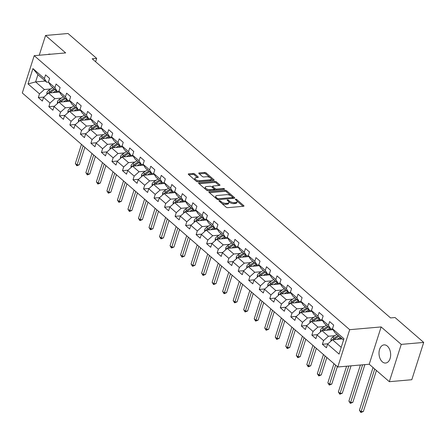 <?xml version="1.0" encoding="UTF-8"?>
<svg xmlns="http://www.w3.org/2000/svg" width="446" height="446" viewBox="0 0 446 446"><rect width="100%" height="100%" fill="white"/><g stroke="black" fill="none" stroke-linecap="round" stroke-linejoin="round"><path stroke-width="0.67" d="M219.242 200.605A0.803 0.34 17.7 0 0 218.941 200.761A0.803 0.34 17.7 0 0 219.092 201.062L226.122 207.173A1.148 0.485 17.7 0 0 227.666 207.669L243.544 206.281A1.148 0.485 17.7 0 0 243.973 206.052A1.148 0.485 17.7 0 0 243.767 205.628L236.731 199.518A0.803 0.34 17.7 0 0 235.65 199.172A0.803 0.34 17.7 0 0 235.349 199.329A0.803 0.34 17.7 0 0 235.494 199.624L236.408 200.416A3.668 1.555 17.7 0 1 237.082 201.782A3.668 1.555 17.7 0 1 235.7 202.506L234.379 202.618A3.668 1.555 17.7 0 1 229.439 201.029L228.53 200.237A0.803 0.34 17.7 0 0 227.449 199.886A0.803 0.34 17.7 0 0 227.148 200.048A0.803 0.34 17.7 0 0 227.293 200.343L228.201 201.135A3.668 1.555 17.7 0 1 228.876 202.495A3.668 1.555 17.7 0 1 227.499 203.22L226.178 203.337A3.668 1.555 17.7 0 1 221.238 201.743L220.324 200.956A0.803 0.34 17.7 0 0 219.242 200.605M382.322 361.823A9.115 5.798 -95 0 0 385.623 363.038A9.115 5.798 -95 0 0 390.59 356.081A9.115 5.798 -95 0 0 387.34 346.096A9.115 5.798 -95 0 0 384.034 344.881A9.115 5.798 -95 0 0 379.072 351.838A9.115 5.798 -95 0 0 382.322 361.823M194.707 173.94A1.148 0.485 17.7 0 0 193.168 173.444L188.714 173.834A1.148 0.485 17.7 0 0 188.279 174.057A1.148 0.485 17.7 0 0 188.491 174.486L196.301 181.271A1.148 0.485 17.7 0 0 197.846 181.767L213.723 180.379A1.148 0.485 17.7 0 0 214.152 180.151A1.148 0.485 17.7 0 0 213.941 179.727L206.13 172.942A1.148 0.485 17.7 0 0 204.586 172.446L199.206 172.914A1.148 0.485 17.7 0 0 198.777 173.143A1.148 0.485 17.7 0 0 198.988 173.566L202.328 176.471A1.148 0.485 17.7 0 0 203.872 176.967L206.543 176.733A3.066 1.299 17.7 0 1 209.804 177.486A3.066 1.299 17.7 0 1 211.237 179.203A3.066 1.299 17.7 0 1 210.083 179.81L199.63 180.725A3.066 1.299 17.7 0 1 196.368 179.972A3.066 1.299 17.7 0 1 194.935 178.255A3.066 1.299 17.7 0 1 196.089 177.647L197.834 177.497A1.148 0.485 17.7 0 0 198.264 177.268A1.148 0.485 17.7 0 0 198.052 176.845L194.707 173.94L194.389 174.949A1.148 0.485 17.7 0 0 192.845 174.453L188.853 174.799M65.651 52.918L45.559 35.463L68.021 33.5L96.682 58.393L92.188 58.788L390.545 317.92L395.039 317.53L423.7 342.422L401.238 344.39L381.14 326.935L349.692 329.683L34.203 55.672L65.651 52.918M209.297 191.713A1.148 0.485 17.7 0 0 208.867 191.942A1.148 0.485 17.7 0 0 209.079 192.365L216.89 199.15A1.148 0.485 17.7 0 0 218.434 199.646L234.312 198.258A1.148 0.485 17.7 0 0 234.741 198.035A1.148 0.485 17.7 0 0 234.529 197.606L226.719 190.821A1.148 0.485 17.7 0 0 225.174 190.325L209.297 191.713L209.09 192.371M206.598 190.208L198.788 183.423A1.148 0.485 17.7 0 1 198.576 182.999A1.148 0.485 17.7 0 1 199.005 182.771L214.883 181.383A1.148 0.485 17.7 0 1 216.427 181.884L219.766 184.783A1.148 0.485 17.7 0 1 219.978 185.213A1.148 0.485 17.7 0 1 219.549 185.436L213.11 185.999A1.148 0.485 17.7 0 0 212.681 186.227A1.148 0.485 17.7 0 0 212.887 186.651L215.106 188.58A1.148 0.485 17.7 0 0 216.65 189.076L223.351 188.491A0.803 0.34 17.7 0 1 224.21 188.686A0.803 0.34 17.7 0 1 224.583 189.137A0.803 0.34 17.7 0 1 224.282 189.294L208.143 190.71A1.148 0.485 17.7 0 1 206.598 190.208M349.692 329.683L337.784 366.986L22.3 92.974L34.203 55.672M43.909 97.066L38.323 97.557L42.37 101.069L43.546 97.39L50.019 103.015L48.843 106.694L52.89 110.207L54.066 106.527L60.539 112.152L59.363 115.832L63.41 119.344L64.586 115.665L71.059 121.29L69.883 124.969L73.93 128.481L75.106 124.802L81.579 130.427L80.408 134.107L84.45 137.619L85.626 133.939L92.099 139.565L90.928 143.244L94.97 146.756L96.146 143.077L102.619 148.702L101.448 152.381L105.496 155.894L106.666 152.214L113.145 157.839L111.968 161.519L116.016 165.037L117.186 161.352L123.665 166.977L122.488 170.656L126.536 174.174L127.712 170.489L134.185 176.114L133.008 179.794L137.056 183.312L138.232 179.632L144.705 185.252L143.528 188.931L147.576 192.449L148.752 188.77L155.225 194.389L154.048 198.069L158.096 201.586L159.272 197.907L165.745 203.527L164.574 207.206L168.616 210.724L169.792 207.044L176.265 212.664L175.094 216.343L179.136 219.861L180.312 216.182L186.785 221.801L185.614 225.481L189.661 228.999L190.832 225.319L197.31 230.939L196.134 234.618L200.182 238.136L201.352 234.457L207.83 240.076L206.654 243.756L210.702 247.274L211.872 243.594L218.35 249.214L217.174 252.893L221.222 256.411L222.398 252.731L228.87 258.351L227.694 262.036L231.742 265.548L232.918 261.869L239.39 267.494L238.214 271.174L242.262 274.686L243.438 271.006L249.911 276.632L248.734 280.311L252.782 283.823L253.958 280.144L260.431 285.769L259.26 289.448L263.302 292.961L264.478 289.281L270.951 294.906L269.78 298.586L273.822 302.098L274.998 298.419L281.471 304.044L280.3 307.723L284.347 311.236L285.518 307.556L291.996 313.181L290.82 316.861L294.867 320.373L296.038 316.693L302.516 322.319L301.34 325.998L305.387 329.51L306.564 325.831L313.036 331.456L311.86 335.136L315.907 338.648L317.084 334.968L323.556 340.593L322.38 344.273L326.427 347.785L327.604 344.106L339.066 354.063L343.955 338.743L332.493 328.78L333.669 325.101L329.622 321.588L328.446 325.268L330.754 328.986L324.281 323.361L321.973 319.643L323.149 315.963L319.102 312.451L317.926 316.13L320.234 319.849L313.761 314.224L311.453 310.505L312.624 306.826L308.582 303.313L307.405 306.993L309.714 310.711L303.235 305.086L300.933 301.368L302.104 297.688L298.056 294.176L296.885 297.856L299.194 301.574L292.715 295.949L290.413 292.23L291.584 288.551L287.536 285.039L286.365 288.718L288.673 292.437L282.195 286.811L279.887 283.093L281.064 279.413L277.016 275.901L275.845 279.581L278.148 283.299L271.675 277.674L269.367 273.955L270.544 270.276L266.496 266.764L265.32 270.443L267.628 274.162L261.155 268.537L258.847 264.818L260.024 261.139L255.976 257.626L254.8 261.306L257.108 265.024L250.635 259.399L248.327 255.681L249.504 252.001L245.456 248.489L244.28 252.168L246.588 255.887L240.115 250.262L237.807 246.543L238.984 242.864L234.936 239.351L233.76 243.031L236.068 246.75L229.595 241.124L227.287 237.406L228.458 233.726L224.416 230.214L223.24 233.894L225.548 237.612L219.075 231.987L216.767 228.268L217.938 224.589L213.896 221.077L212.72 224.756L215.028 228.475L208.55 222.849L206.247 219.131L207.418 215.451L203.37 211.939L202.2 215.619L204.508 219.337L198.03 213.712L195.722 209.994L196.898 206.314L192.85 202.796L191.68 206.481L193.982 210.194L187.51 204.575L185.201 200.856L186.378 197.177L182.33 193.659L181.16 197.338L183.462 201.057L176.99 195.437L174.681 191.719L175.858 188.039L171.81 184.521L170.634 188.201L172.942 191.919L166.47 186.3L164.161 182.581L165.338 178.902L161.29 175.384L160.114 179.063L162.422 182.782L155.949 177.162L153.641 173.444L154.818 169.764L150.77 166.246L149.594 169.926L151.902 173.645L145.429 168.025L143.121 164.306L144.298 160.627L140.25 157.109L139.074 160.789L141.382 164.507L134.909 158.887L132.601 155.169L133.772 151.489L129.73 147.972L128.554 151.651L130.862 155.37L124.384 149.75L122.081 146.032L123.252 142.352L119.205 138.834L118.034 142.514L120.342 146.232L113.864 140.613L111.561 136.894L112.732 133.215L108.685 129.697L107.514 133.376L109.822 137.095L103.344 131.475L101.036 127.757L102.212 124.077L98.165 120.559L96.994 124.239L99.296 127.957L92.824 122.338L90.516 118.619L91.692 114.934L87.645 111.422L86.468 115.101L88.776 118.82L82.304 113.195L79.996 109.482L81.172 105.797L77.125 102.285L75.948 105.964L78.256 109.683L71.784 104.057L69.476 100.339L70.652 96.659L66.605 93.147L65.428 96.827L67.736 100.545L61.264 94.92L58.956 91.201L60.132 87.522L56.084 84.01L54.908 87.689L57.216 91.408L50.744 85.783L48.436 82.064L49.606 78.385L45.564 74.872L44.388 78.552L46.696 82.27L37.927 74.655L35.613 81.913L44.377 89.529L50.788 88.966M38.323 97.557L39.499 93.877L28.031 83.92L32.926 68.595L44.388 78.552M48.436 82.064L54.908 87.689M58.956 91.201L65.428 96.827M69.476 100.339L75.948 105.964M79.996 109.482L86.468 115.101M90.516 118.619L96.994 124.239M101.036 127.757L107.514 133.376M111.561 136.894L118.034 142.514M122.081 146.032L128.554 151.651M132.601 155.169L139.074 160.789M143.121 164.306L149.594 169.926M153.641 173.444L160.114 179.063M164.161 182.581L170.634 188.201M174.681 191.719L181.16 197.338M185.201 200.856L191.68 206.481M195.722 209.994L202.2 215.619M206.247 219.131L212.72 224.756M216.767 228.268L223.24 233.894M227.287 237.406L233.76 243.031M237.807 246.543L244.28 252.168M248.327 255.681L254.8 261.306M258.847 264.818L265.32 270.443M269.367 273.955L275.845 279.581M279.887 283.093L286.365 288.718M290.413 292.23L296.885 297.856M300.933 301.368L307.405 306.993M311.453 310.505L317.926 316.13M321.973 319.643L328.446 325.268M61.308 98.103L54.897 98.666L48.424 93.041L59.496 92.077M58.983 91.252L57.216 91.408M48.424 93.041L43.546 97.39M54.897 98.666L50.019 103.015M71.828 107.241L65.423 107.804L58.944 102.179L70.016 101.214M69.504 100.389L67.736 100.545M58.944 102.179L54.066 106.527M65.423 107.804L60.539 112.152M82.354 116.384L75.943 116.941L69.465 111.316L80.536 110.352M80.029 109.526L78.256 109.683M69.465 111.316L64.586 115.665M75.943 116.941L71.059 121.29M92.874 125.521L86.463 126.079L79.985 120.459L91.056 119.489M90.549 118.664L88.776 118.82M79.985 120.459L75.106 124.802M86.463 126.079L81.579 130.427M103.394 134.659L96.983 135.216L90.51 129.596L101.576 128.626M101.069 127.801L99.296 127.957M90.51 129.596L85.626 133.939M96.983 135.216L92.099 139.565M113.914 143.796L107.503 144.353L101.03 138.734L112.097 137.764M111.589 136.939L109.822 137.095M101.03 138.734L96.146 143.077M107.503 144.353L102.619 148.702M124.434 152.933L118.023 153.491L111.55 147.871L122.622 146.901M122.109 146.076L120.342 146.232M111.55 147.871L106.666 152.214M118.023 153.491L113.145 157.839M134.954 162.071L128.543 162.628L122.07 157.009L133.142 156.039M132.629 155.214L130.862 155.37M122.07 157.009L117.186 161.352M128.543 162.628L123.665 166.977M145.474 171.208L139.063 171.766L132.59 166.146L143.662 165.176M143.149 164.357L141.382 164.507M132.59 166.146L127.712 170.489M139.063 171.766L134.185 176.114M155.994 180.346L149.583 180.903L143.11 175.284L154.182 174.314M153.669 173.494L151.902 173.645M143.11 175.284L138.232 179.632M149.583 180.903L144.705 185.252M166.52 189.483L160.108 190.041L153.63 184.421L164.702 183.451M164.195 182.631L162.422 182.782M153.63 184.421L148.752 188.77M160.108 190.041L155.225 194.389M177.04 198.621L170.628 199.178L164.15 193.558L175.222 192.588M174.715 191.769L172.942 191.919M164.15 193.558L159.272 197.907M170.628 199.178L165.745 203.527M187.56 207.758L181.148 208.321L174.676 202.696L185.742 201.726M185.235 200.906L183.462 201.057M174.676 202.696L169.792 207.044M181.148 208.321L176.265 212.664M198.08 216.895L191.668 217.458L185.196 211.833L196.262 210.863M195.755 210.044L193.982 210.194M185.196 211.833L180.312 216.182M191.668 217.458L186.785 221.801M208.6 226.033L202.189 226.596L195.716 220.971L206.788 220.001M206.275 219.181L204.508 219.337M195.716 220.971L190.832 225.319M202.189 226.596L197.31 230.939M219.12 235.17L212.709 235.733L206.236 230.108L217.308 229.138M216.795 228.319L215.028 228.475M206.236 230.108L201.352 234.457M212.709 235.733L207.83 240.076M229.64 244.308L223.229 244.871L216.756 239.246L227.828 238.275M227.315 237.456L225.548 237.612M216.756 239.246L211.872 243.594M223.229 244.871L218.35 249.214M240.16 253.445L233.749 254.008L227.276 248.383L238.348 247.413M237.835 246.593L236.068 246.75M227.276 248.383L222.398 252.731M233.749 254.008L228.87 258.351M250.68 262.582L244.274 263.146L237.796 257.52L248.868 256.55M248.355 255.731L246.588 255.887M237.796 257.52L232.918 261.869M244.274 263.146L239.39 267.494M261.205 271.72L254.794 272.283L248.316 266.658L259.388 265.688M258.881 264.868L257.108 265.024M248.316 266.658L243.438 271.006M254.794 272.283L249.911 276.632M271.726 280.857L265.314 281.42L258.836 275.795L269.908 274.825M269.401 274.006L267.628 274.162M258.836 275.795L253.958 280.144M265.314 281.42L260.431 285.769M282.246 289.995L275.834 290.558L269.362 284.933L280.428 283.963M279.921 283.143L278.148 283.299M269.362 284.933L264.478 289.281M275.834 290.558L270.951 294.906M292.766 299.132L286.354 299.695L279.882 294.07L290.948 293.106M290.441 292.281L288.673 292.437M279.882 294.07L274.998 298.419M286.354 299.695L281.471 304.044M303.286 308.27L296.874 308.833L290.402 303.208L301.474 302.243M300.961 301.418L299.194 301.574M290.402 303.208L285.518 307.556M296.874 308.833L291.996 313.181M313.806 317.407L307.394 317.97L300.922 312.345L311.994 311.38M311.481 310.555L309.714 310.711M300.922 312.345L296.038 316.693M307.394 317.97L302.516 322.319M324.326 326.544L317.914 327.108L311.442 321.482L322.514 320.518M322.001 319.693L320.234 319.849M311.442 321.482L306.564 325.831M317.914 327.108L313.036 331.456M334.846 335.682L328.434 336.245L321.962 330.62L333.034 329.655M332.521 328.83L330.754 328.986M321.962 330.62L317.084 334.968M328.434 336.245L323.556 340.593M341.212 347.339L332.482 339.757L342.182 338.91M343.532 340.081L334.801 332.499L332.493 328.78M332.482 339.757L327.604 344.106M381.14 326.935L369.232 364.237L389.33 381.692L401.238 344.39M389.33 381.692L411.797 379.724L423.7 342.422M45.559 35.463L39.248 55.232M369.232 364.237L337.784 366.986M95.611 61.754L96.682 58.393M45.308 81.066L35.613 81.913L28.031 83.92M48.463 82.114L46.696 82.27M32.926 68.595L37.927 74.655M44.377 89.529L39.499 93.877M327.966 343.782L322.38 344.273M317.446 334.645L311.86 335.136M306.926 325.508L301.34 325.998M296.4 316.37L290.82 316.861M285.88 307.233L280.3 307.723M275.36 298.095L269.78 298.586M264.84 288.958L259.26 289.448M254.32 279.82L248.734 280.311M243.8 270.683L238.214 271.174M233.28 261.546L227.694 262.036M222.76 252.408L217.174 252.893M212.24 243.271L206.654 243.756M201.715 234.133L196.134 234.618M191.195 224.996L185.614 225.481M180.675 215.858L175.094 216.343M170.155 206.721L164.574 207.206M159.635 197.584L154.048 198.069M149.115 188.446L143.528 188.931M138.594 179.309L133.008 179.794M128.074 170.171L122.488 170.656M117.549 161.028L111.968 161.519M107.029 151.891L101.448 152.381M96.509 142.753L90.928 143.244M85.989 133.616L80.408 134.107M75.469 124.479L69.883 124.969M64.949 115.341L59.363 115.832M54.429 106.204L48.843 106.694M50.599 54.239A9.115 5.798 -95 0 0 49.261 54.117A9.115 5.798 -95 0 0 47.973 54.468M221.617 203.253A3.668 1.555 17.7 0 0 225.854 204.346L226.178 203.337M228.876 202.495L228.558 203.504A3.668 1.555 17.7 0 1 227.176 204.229L225.854 204.346M237.082 201.782L236.759 202.791A3.668 1.555 17.7 0 1 235.382 203.51L234.055 203.627A3.668 1.555 17.7 0 1 229.116 202.032L228.681 201.659M243.081 206.32L236.887 200.94M230.905 195.744L226.395 191.83A1.148 0.485 17.7 0 0 224.851 191.334L209.442 192.683M233.843 198.297L232.723 197.322M217.397 198.409A0.803 0.34 17.7 0 0 218.479 198.76L232.411 197.539A0.803 0.34 17.7 0 0 232.712 197.383A0.803 0.34 17.7 0 0 232.567 197.082L231.608 196.251A3.668 1.555 17.7 0 0 226.668 194.657L217.141 195.487A3.668 1.555 17.7 0 0 215.764 196.212A3.668 1.555 17.7 0 0 216.438 197.578L217.397 198.409L217.113 199.306M232.372 198.431A0.803 0.34 17.7 0 0 232.394 198.386L232.712 197.383M215.764 196.212L215.44 197.221A3.668 1.555 17.7 0 0 215.635 198.063M199.15 183.741L214.559 182.392L214.883 181.383M219.081 185.48L216.104 182.888A1.148 0.485 17.7 0 0 214.559 182.392M212.681 186.227L212.357 187.236A1.148 0.485 17.7 0 0 212.357 187.37M214.086 188.976L214.782 189.589A1.148 0.485 17.7 0 0 215.769 190.041M206.431 186.584A3.066 1.299 17.7 0 0 205.277 187.192A3.066 1.299 17.7 0 0 206.704 188.909A3.066 1.299 17.7 0 0 209.971 189.661L213.651 189.338A1.148 0.485 17.7 0 0 214.086 189.115A1.148 0.485 17.7 0 0 213.874 188.686L211.655 186.762A1.148 0.485 17.7 0 0 210.111 186.261L206.431 186.584M205.277 187.192L204.954 188.201A3.066 1.299 17.7 0 0 205.166 188.965M206.007 189.701A3.066 1.299 17.7 0 0 208.773 190.654M213.695 190.219A1.148 0.485 17.7 0 0 213.762 190.119L214.086 189.115M197.366 177.536L194.389 174.949M194.935 178.255L194.618 179.264A3.066 1.299 17.7 0 0 194.751 179.922M195.833 180.859A3.066 1.299 17.7 0 0 198.437 181.717M210.44 180.663A3.066 1.299 17.7 0 0 210.913 180.212L211.237 179.203M210.021 177.608L205.807 173.951A1.148 0.485 17.7 0 0 204.268 173.449L199.351 173.884M213.255 180.418L211.097 178.545M339.239 339.166L340.906 338.051A7.42 4.783 -49 0 1 341.073 337.945M337.109 339.356L340.265 337.248M330.96 341.118L330.938 339.389A3.094 1.996 -49 0 1 332.71 337.109L336.892 334.322M338.174 335.431L333.993 338.224A3.094 1.996 131 0 0 332.571 339.735L333.864 339.623A1.578 1.015 -49 0 1 334.283 339.261L338.815 336.239A7.42 4.783 -49 0 1 338.982 336.133L334.801 338.927L335.464 339.501M333.982 339.629A3.094 1.996 -49 0 1 334.801 338.927M373.034 367.537L359.415 410.225L361.098 411.686L363.345 411.491L376.435 370.487M374.724 369.004L360.847 412.5L359.415 410.225M363.345 411.491L360.847 412.5M328.719 330.029L330.386 328.914A7.42 4.783 -49 0 1 330.553 328.808M326.589 330.218L329.745 328.111M320.44 331.98L320.418 330.246A3.094 1.996 -49 0 1 322.19 327.972L326.372 325.184M327.654 326.294L323.473 329.087A3.094 1.996 131 0 0 322.051 330.598L323.344 330.48A1.578 1.015 -49 0 1 323.763 330.124L328.295 327.102A7.42 4.783 -49 0 1 328.462 326.996L324.281 329.789L324.944 330.363M323.462 330.492A3.094 1.996 -49 0 1 324.281 329.789M360.407 365.006L348.895 401.088L350.578 402.548L352.825 402.353L364.867 364.616M362.62 364.811L350.327 403.362L348.895 401.088M352.825 402.353L350.327 403.362M318.193 320.891L319.866 319.776A7.42 4.783 -49 0 1 320.027 319.671M316.063 321.081L319.225 318.974M309.92 322.843L309.898 321.109A3.094 1.996 -49 0 1 311.67 318.834L315.852 316.047M317.134 317.156L312.953 319.949A3.094 1.996 131 0 0 311.531 321.46L312.824 321.343A1.578 1.015 -49 0 1 313.243 320.986L317.775 317.965A7.42 4.783 -49 0 1 317.937 317.859L313.761 320.652L314.419 321.226M312.941 321.354A3.094 1.996 -49 0 1 313.761 320.652M346.587 366.216L338.375 391.95L340.058 393.411L342.305 393.216L351.047 365.826M348.8 366.021L339.807 394.225L338.375 391.95M342.305 393.216L339.807 394.225M307.673 311.754L309.346 310.639A7.42 4.783 -49 0 1 309.507 310.533M305.543 311.944L308.704 309.836M299.4 313.705L299.377 311.971A3.094 1.996 -49 0 1 301.15 309.697L305.332 306.909M306.614 308.019L302.433 310.812A3.094 1.996 131 0 0 301.011 312.323L302.304 312.206A1.578 1.015 -49 0 1 302.723 311.849L307.255 308.827A7.42 4.783 -49 0 1 307.417 308.721M302.421 312.217A3.094 1.996 -49 0 1 303.241 311.514L307.422 308.721M333.965 363.668L327.855 382.813L329.538 384.274L331.785 384.078L337.36 366.618M335.648 365.129L329.287 385.088L327.855 382.813M331.785 384.078L329.287 385.088M297.153 302.617L298.826 301.502A7.42 4.783 -49 0 1 298.987 301.396M295.023 302.806L298.184 300.699M288.88 304.568L288.857 302.834A3.094 1.996 -49 0 1 290.63 300.559L294.812 297.766M296.094 298.881L291.913 301.669A3.094 1.996 131 0 0 290.491 303.185L291.784 303.068A1.578 1.015 -49 0 1 292.202 302.711L296.735 299.69A7.42 4.783 -49 0 1 296.897 299.584L292.721 302.377L293.379 302.951M291.901 303.079A3.094 1.996 -49 0 1 292.721 302.377M323.439 354.531L317.329 373.676L319.018 375.136L321.265 374.941L326.84 357.48M325.128 355.992L318.767 375.95L317.329 373.676M321.265 374.941L318.767 375.95M286.633 293.479L288.306 292.364A7.42 4.783 -49 0 1 288.467 292.258M284.503 293.669L287.664 291.561M278.354 295.43L278.337 293.697A3.094 1.996 -49 0 1 280.11 291.422L284.292 288.629M285.574 289.744L281.387 292.531A3.094 1.996 131 0 0 279.971 294.048L281.264 293.931A1.578 1.015 -49 0 1 281.682 293.574L286.215 290.552A7.42 4.783 -49 0 1 286.377 290.446L282.201 293.239L282.859 293.808M281.381 293.942A3.094 1.996 -49 0 1 282.201 293.239M312.919 345.388L306.809 364.538L308.498 365.999L310.745 365.804L316.314 348.343M314.608 346.854L308.247 366.813L306.809 364.538M310.745 365.804L308.247 366.813M276.113 284.342L277.786 283.227A7.42 4.783 -49 0 1 277.947 283.121M273.983 284.531L277.144 282.424M267.834 286.293L267.817 284.559A3.094 1.996 -49 0 1 269.585 282.285L273.772 279.491M275.054 280.606L270.867 283.394A3.094 1.996 131 0 0 269.451 284.91L270.744 284.793A1.578 1.015 -49 0 1 271.162 284.436L275.695 281.415A7.42 4.783 -49 0 1 275.857 281.303L271.675 284.096L272.339 284.671M270.861 284.804A3.094 1.996 -49 0 1 271.675 284.096M302.399 336.251L296.289 355.401L297.978 356.861L300.225 356.666L305.794 339.2M304.088 337.717L297.727 357.675L296.289 355.401M300.225 356.666L297.727 357.675M265.593 275.204L267.265 274.089A7.42 4.783 -49 0 1 267.427 273.983M263.463 275.394L266.619 273.286M257.314 277.156L257.297 275.422A3.094 1.996 -49 0 1 259.065 273.147L263.251 270.354M264.528 271.469L260.347 274.257A3.094 1.996 131 0 0 258.931 275.773L260.224 275.656A1.578 1.015 -49 0 1 260.637 275.299L265.175 272.277A7.42 4.783 -49 0 1 265.337 272.166L261.155 274.959L261.819 275.533M260.336 275.667A3.094 1.996 -49 0 1 261.155 274.959M291.879 327.113L285.769 346.258L287.458 347.724L289.699 347.529L295.274 330.062M293.563 328.579L287.207 348.538L285.769 346.258M289.699 347.529L287.207 348.538M255.073 266.067L256.745 264.952A7.42 4.783 -49 0 1 256.907 264.846M252.943 266.256L256.099 264.149M246.794 268.013L246.777 266.284A3.094 1.996 -49 0 1 248.545 264.01L252.731 261.217M254.008 262.332L249.827 265.119A3.094 1.996 131 0 0 248.405 266.63L249.699 266.518A1.578 1.015 -49 0 1 250.117 266.162L254.655 263.134A7.42 4.783 -49 0 1 254.817 263.029M249.816 266.53A3.094 1.996 -49 0 1 250.635 265.822L254.822 263.034M281.359 317.976L275.249 337.12L276.933 338.586L279.179 338.391L284.754 320.925M283.043 319.442L276.687 339.4L275.249 337.12M279.179 338.391L276.687 339.4M244.553 256.929L246.22 255.814A7.42 4.783 -49 0 1 246.387 255.709M242.423 257.119L245.579 255.012M236.274 258.875L236.252 257.147A3.094 1.996 -49 0 1 238.025 254.872L242.206 252.079M243.488 253.194L239.307 255.982A3.094 1.996 131 0 0 237.885 257.493L239.179 257.381A1.578 1.015 -49 0 1 239.597 257.024L244.129 253.997A7.42 4.783 -49 0 1 244.296 253.891L240.115 256.684L240.779 257.258M239.296 257.392A3.094 1.996 -49 0 1 240.115 256.684M270.839 308.838L264.729 327.983L266.413 329.449L268.659 329.254L274.234 311.787M272.523 310.305L266.162 330.263L264.729 327.983M268.659 329.254L266.162 330.263M234.027 247.792L235.7 246.677A7.42 4.783 -49 0 1 235.867 246.571M231.903 247.976L235.059 245.874M225.754 249.738L225.732 248.009A3.094 1.996 -49 0 1 227.505 245.735L231.686 242.942M232.968 244.057L228.787 246.844A3.094 1.996 131 0 0 227.365 248.355L228.659 248.244A1.578 1.015 -49 0 1 229.077 247.887L233.609 244.86A7.42 4.783 -49 0 1 233.776 244.754M228.776 248.255A3.094 1.996 -49 0 1 229.595 247.547L233.776 244.759M260.319 299.701L254.209 318.845L255.892 320.312L258.139 320.117L263.714 302.65M262.003 301.167L255.642 321.126L254.209 318.845M258.139 320.117L255.642 321.126M223.507 238.655L225.18 237.54A7.42 4.783 -49 0 1 225.341 237.434M221.378 238.839L224.539 236.737M215.234 240.6L215.212 238.872A3.094 1.996 -49 0 1 216.985 236.597L221.166 233.804M222.448 234.919L218.267 237.707A3.094 1.996 131 0 0 216.845 239.218L218.139 239.106A1.578 1.015 -49 0 1 218.557 238.749L223.089 235.722A7.42 4.783 -49 0 1 223.251 235.616L219.075 238.409L219.733 238.984M218.256 239.112A3.094 1.996 -49 0 1 219.075 238.409M249.799 290.563L243.689 309.708L245.372 311.174L247.619 310.979L253.194 293.513M251.483 292.03L245.122 311.988L243.689 309.708M247.619 310.979L245.122 311.988M212.987 229.517L214.66 228.402A7.42 4.783 -49 0 1 214.821 228.296M210.858 229.701L214.019 227.599M204.714 231.463L204.692 229.735A3.094 1.996 -49 0 1 206.465 227.46L210.646 224.667M211.928 225.782L207.747 228.569A3.094 1.996 131 0 0 206.325 230.08L207.619 229.969A1.578 1.015 -49 0 1 208.037 229.612L212.569 226.585A7.42 4.783 -49 0 1 212.731 226.479L208.555 229.272L209.213 229.846M207.736 229.974A3.094 1.996 -49 0 1 208.555 229.272M239.273 281.426L233.169 300.571L234.852 302.037L237.099 301.842L242.674 284.375M240.963 282.892L234.602 302.851L233.169 300.571M237.099 301.842L234.602 302.851M202.467 220.38L204.14 219.265A7.42 4.783 -49 0 1 204.301 219.159M200.338 220.564L203.499 218.456M194.194 222.325L194.172 220.597A3.094 1.996 -49 0 1 195.945 218.323L200.126 215.53M201.408 216.645L197.227 219.432A3.094 1.996 131 0 0 195.805 220.943L197.099 220.831A1.578 1.015 -49 0 1 197.517 220.475L202.049 217.447A7.42 4.783 -49 0 1 202.211 217.341L198.035 220.134L198.693 220.709M197.216 220.837A3.094 1.996 -49 0 1 198.035 220.134M228.753 272.289L222.643 291.433L224.332 292.899L226.579 292.704L232.149 275.238M230.443 273.755L224.082 293.713L222.643 291.433M226.579 292.704L224.082 293.713M191.947 211.242L193.62 210.127A7.42 4.783 -49 0 1 193.781 210.021M189.818 211.426L192.979 209.319M183.668 213.188L183.652 211.46A3.094 1.996 -49 0 1 185.425 209.18L189.606 206.392M190.888 207.507L186.701 210.295A3.094 1.996 131 0 0 185.285 211.805L186.579 211.694A1.578 1.015 -49 0 1 186.997 211.337L191.529 208.31A7.42 4.783 -49 0 1 191.691 208.204L187.515 210.997L188.173 211.571M186.696 211.699A3.094 1.996 -49 0 1 187.515 210.997M218.233 263.151L212.123 282.296L213.812 283.762L216.059 283.567L221.629 266.1M219.923 264.617L213.562 284.576L212.123 282.296M216.059 283.567L213.562 284.576M181.427 202.105L183.1 200.99A7.42 4.783 -49 0 1 183.261 200.884M179.298 202.289L182.459 200.182M173.148 204.051L173.132 202.322A3.094 1.996 -49 0 1 174.899 200.042L179.086 197.255M180.368 198.37L176.181 201.157A3.094 1.996 131 0 0 174.765 202.668L176.059 202.556A1.578 1.015 -49 0 1 176.471 202.2L181.009 199.172A7.42 4.783 -49 0 1 181.171 199.067M176.176 202.562A3.094 1.996 -49 0 1 176.99 201.86L181.176 199.072M207.713 254.014L201.603 273.158L203.292 274.625L205.539 274.429L211.109 256.963M209.403 255.48L203.041 275.438L201.603 273.158M205.539 274.429L203.041 275.438M170.907 192.967L172.58 191.852A7.42 4.783 -49 0 1 172.741 191.747M168.778 193.151L171.933 191.044M162.628 194.913L162.612 193.185A3.094 1.996 -49 0 1 164.379 190.905L168.566 188.117M169.842 189.232L165.661 192.02A3.094 1.996 131 0 0 164.245 193.531L165.533 193.419A1.578 1.015 -49 0 1 165.951 193.062L170.489 190.035A7.42 4.783 -49 0 1 170.651 189.929L166.47 192.722L167.133 193.296M165.65 193.425A3.094 1.996 -49 0 1 166.47 192.722M197.193 244.876L191.083 264.021L192.767 265.487L195.013 265.292L200.589 247.825M198.877 246.343L192.521 266.301L191.083 264.021M195.013 265.292L192.521 266.301M160.387 183.83L162.054 182.715A7.42 4.783 -49 0 1 162.221 182.609M158.258 184.014L161.413 181.907M152.108 185.776L152.086 184.047A3.094 1.996 -49 0 1 153.859 181.767L158.04 178.98M159.322 180.095L155.141 182.882A3.094 1.996 131 0 0 153.719 184.393L155.013 184.282A1.578 1.015 -49 0 1 155.431 183.925L159.963 180.898A7.42 4.783 -49 0 1 160.131 180.792L155.949 183.585L156.613 184.159M155.13 184.287A3.094 1.996 -49 0 1 155.949 183.585M186.673 235.739L180.563 254.883L182.247 256.35L184.493 256.149L190.068 238.688M188.357 237.205L181.996 257.158L180.563 254.883M184.493 256.149L181.996 257.158M149.867 174.693L151.534 173.578A7.42 4.783 -49 0 1 151.701 173.472M147.738 174.877L150.893 172.769M141.588 176.638L141.566 174.91A3.094 1.996 -49 0 1 143.339 172.63L147.52 169.842M148.802 170.957L144.621 173.745A3.094 1.996 131 0 0 143.199 175.256L144.493 175.144A1.578 1.015 -49 0 1 144.911 174.782L149.443 171.76A7.42 4.783 -49 0 1 149.611 171.654L145.429 174.447L146.093 175.022M144.61 175.15A3.094 1.996 -49 0 1 145.429 174.447M176.153 226.601L170.043 245.746L171.727 247.212L173.973 247.012L179.548 229.551M177.837 228.068L171.476 248.021L170.043 245.746M173.973 247.012L171.476 248.021M139.342 165.555L141.014 164.44A7.42 4.783 -49 0 1 141.176 164.334M137.212 165.739L140.373 163.632M131.068 167.501L131.046 165.773A3.094 1.996 -49 0 1 132.819 163.492L137 160.705M138.282 161.82L134.101 164.607A3.094 1.996 131 0 0 132.679 166.118L133.973 166.007A1.578 1.015 -49 0 1 134.391 165.644L138.923 162.623A7.42 4.783 -49 0 1 139.085 162.517L134.909 165.31L135.567 165.884M134.09 166.012A3.094 1.996 -49 0 1 134.909 165.31M165.633 217.464L159.523 236.609L161.207 238.075L163.453 237.874L169.028 220.413M167.317 218.93L160.956 238.883L159.523 236.609M163.453 237.874L160.956 238.883M128.822 156.418L130.494 155.303A7.42 4.783 -49 0 1 130.656 155.197M126.692 156.602L129.853 154.494M120.548 158.363L120.526 156.635A3.094 1.996 -49 0 1 122.299 154.355L126.48 151.568M127.762 152.683L123.581 155.47A3.094 1.996 131 0 0 122.159 156.981L123.453 156.869A1.578 1.015 -49 0 1 123.871 156.507L128.403 153.485A7.42 4.783 -49 0 1 128.565 153.379M123.57 156.875A3.094 1.996 -49 0 1 124.389 156.172L128.571 153.385M155.113 208.327L149.003 227.471L150.687 228.937L152.933 228.737L158.508 211.276M156.797 209.793L150.436 229.746L149.003 227.471M152.933 228.737L150.436 229.746M118.301 147.28L119.974 146.165A7.42 4.783 -49 0 1 120.136 146.059M116.172 147.464L119.333 145.357M110.028 149.226L110.006 147.498A3.094 1.996 -49 0 1 111.779 145.218L115.96 142.43M117.242 143.54L113.061 146.333A3.094 1.996 131 0 0 111.639 147.843L112.933 147.732A1.578 1.015 -49 0 1 113.351 147.37L117.883 144.348A7.42 4.783 -49 0 1 118.045 144.242L113.869 147.035L114.527 147.609M113.05 147.738A3.094 1.996 -49 0 1 113.869 147.035M144.588 199.189L138.477 218.334L140.167 219.8L142.413 219.599L147.988 202.138M146.277 200.655L139.916 220.608L138.477 218.334M142.413 219.599L139.916 220.608M107.781 138.143L109.454 137.028A7.42 4.783 -49 0 1 109.616 136.922M105.652 138.327L108.813 136.22M99.503 140.089L99.486 138.36A3.094 1.996 -49 0 1 101.259 136.08L105.44 133.293M106.722 134.402L102.535 137.195A3.094 1.996 131 0 0 101.119 138.706L102.413 138.594A1.578 1.015 -49 0 1 102.831 138.232L107.363 135.21A7.42 4.783 -49 0 1 107.525 135.105M102.53 138.6A3.094 1.996 -49 0 1 103.349 137.898L107.531 135.11M134.068 190.052L127.957 209.196L129.647 210.663L131.893 210.462L137.463 193.001M135.757 191.518L129.396 211.471L127.957 209.196M131.893 210.462L129.396 211.471M97.261 129.006L98.934 127.891A7.42 4.783 -49 0 1 99.096 127.785M95.132 129.189L98.293 127.082M88.983 130.951L88.966 129.223A3.094 1.996 -49 0 1 90.733 126.943L94.92 124.155M96.202 125.265L92.015 128.058A3.094 1.996 131 0 0 90.599 129.569L91.893 129.457A1.578 1.015 -49 0 1 92.311 129.095L96.843 126.073A7.42 4.783 -49 0 1 97.005 125.967L92.824 128.76L93.487 129.334M92.01 129.463A3.094 1.996 -49 0 1 92.824 128.76M123.548 180.914L117.437 200.059L119.127 201.525L121.373 201.324L126.943 183.864M125.237 182.375L118.876 202.333L117.437 200.059M121.373 201.324L118.876 202.333M86.741 119.868L88.414 118.753A7.42 4.783 -49 0 1 88.576 118.642M84.612 120.052L87.767 117.945M78.463 121.814L78.446 120.085A3.094 1.996 -49 0 1 80.213 117.805L84.4 115.018M85.677 116.127L81.495 118.92A3.094 1.996 131 0 0 80.079 120.431L81.373 120.32A1.578 1.015 -49 0 1 81.785 119.957L86.323 116.936A7.42 4.783 -49 0 1 86.485 116.83L82.304 119.623L82.967 120.197M81.484 120.325A3.094 1.996 -49 0 1 82.304 119.623M113.028 171.777L106.917 190.921L108.607 192.382L110.848 192.187L116.423 174.726M114.711 173.238L108.356 193.196L106.917 190.921M110.848 192.187L108.356 193.196M76.221 110.725L77.894 109.616A7.42 4.783 -49 0 1 78.056 109.504M74.092 110.915L77.247 108.807M67.943 112.676L67.926 110.948A3.094 1.996 -49 0 1 69.693 108.668L73.88 105.88M75.157 106.99L70.975 109.783A3.094 1.996 131 0 0 69.554 111.294L70.847 111.182A1.578 1.015 -49 0 1 71.265 110.82L75.803 107.798A7.42 4.783 -49 0 1 75.965 107.692L71.784 110.485L72.447 111.06M70.964 111.188A3.094 1.996 -49 0 1 71.784 110.485M102.508 162.639L96.397 181.784L98.081 183.245L100.328 183.05L105.903 165.589M104.191 164.1L97.836 184.059L96.397 181.784M100.328 183.05L97.836 184.059M65.701 101.588L67.368 100.473A7.42 4.783 -49 0 1 67.536 100.367M63.572 101.777L66.727 99.67M57.422 103.539L57.4 101.811A3.094 1.996 -49 0 1 59.173 99.53L63.354 96.743M64.637 97.852L60.455 100.645A3.094 1.996 131 0 0 59.034 102.156L60.327 102.045A1.578 1.015 -49 0 1 60.745 101.682L65.278 98.661A7.42 4.783 -49 0 1 65.445 98.555L61.264 101.348L61.927 101.922M60.444 102.05A3.094 1.996 -49 0 1 61.264 101.348M91.987 153.502L85.877 172.647L87.561 174.107L89.808 173.912L95.383 156.451M93.671 154.963L87.31 174.921L85.877 172.647M89.808 173.912L87.31 174.921M55.176 92.45L56.848 91.335A7.42 4.783 -49 0 1 57.016 91.229M53.052 92.64L56.207 90.532M46.902 94.401L46.88 92.673A3.094 1.996 -49 0 1 48.653 90.393L52.834 87.606M54.117 88.715L49.935 91.508A3.094 1.996 131 0 0 48.514 93.019L49.807 92.902A1.578 1.015 -49 0 1 50.225 92.545L54.758 89.523A7.42 4.783 -49 0 1 54.925 89.417L50.744 92.21L51.407 92.785M49.924 92.913A3.094 1.996 -49 0 1 50.744 92.21M81.467 144.365L75.357 163.509L77.041 164.97L79.288 164.775L84.863 147.314M83.151 145.825L76.79 165.784L75.357 163.509M79.288 164.775L76.79 165.784M220.943 202.668L221.238 201.743M227.176 204.229L227.499 203.22M228.235 201.163L228.53 200.237M229.116 202.032L229.439 201.029M234.055 203.627L234.379 202.618M235.382 203.51L235.7 202.506M236.436 200.444L236.731 199.518M243.555 206.281L243.767 205.628M220.029 201.876L220.324 200.956M224.851 191.334L225.174 190.325M226.395 191.83L226.719 190.821M234.323 198.258L234.529 197.606M218.194 199.646L218.479 198.76M232.121 198.448L232.411 197.539M216.143 198.498L216.438 197.578M198.793 183.434L199.005 182.771M216.104 182.888L216.427 181.884M219.56 185.436L219.766 184.783M212.597 187.576L212.887 186.651M214.782 189.589L215.106 188.58M216.36 189.99L216.65 189.076M223.061 189.399L223.351 188.491M209.681 190.57L209.971 189.661M213.361 190.252L213.651 189.338M197.846 177.497L198.052 176.845M199.34 181.633L199.63 180.725M209.793 180.719L210.083 179.81M198.994 173.572L199.206 172.914M204.268 173.449L204.586 172.446M205.807 173.951L206.13 172.942M213.734 180.379L213.941 179.727M188.502 174.492L188.714 173.834M192.845 174.453L193.168 173.444M330.943 339.451L331.896 340.281M332.71 337.109L333.993 338.224M320.418 330.313L321.376 331.144M322.19 327.972L323.473 329.087M309.898 321.176L310.856 322.006M311.67 318.834L312.953 319.949M299.377 312.038L300.336 312.869M303.241 311.514L303.899 312.088M301.15 309.697L302.433 310.812M288.857 302.901L289.816 303.732M290.63 300.559L291.913 301.669M278.337 293.763L279.291 294.594M280.11 291.422L281.387 292.531M267.817 284.626L268.771 285.457M269.585 282.285L270.867 283.394M257.297 275.489L258.251 276.319M259.065 273.147L260.347 274.257M246.777 266.351L247.731 267.182M250.635 265.822L251.299 266.396M248.545 264.01L249.827 265.119M236.252 257.214L237.211 258.044M238.025 254.872L239.307 255.982M225.732 248.076L226.691 248.907M229.595 247.547L230.259 248.121M227.505 245.735L228.787 246.844M215.212 238.939L216.171 239.77M216.985 236.597L218.267 237.707M204.692 229.802L205.651 230.632M206.465 227.46L207.747 228.569M194.172 220.664L195.131 221.495M195.945 218.323L197.227 219.432M183.652 211.527L184.605 212.357M185.425 209.18L186.701 210.295M173.132 202.389L174.085 203.22M176.99 201.86L177.653 202.434M174.899 200.042L176.181 201.157M162.612 193.252L163.565 194.082M164.379 190.905L165.661 192.02M152.092 184.114L153.045 184.945M153.859 181.767L155.141 182.882M141.566 174.977L142.525 175.802M143.339 172.63L144.621 173.745M131.046 165.834L132.005 166.665M132.819 163.492L134.101 164.607M120.526 156.697L121.485 157.527M124.389 156.172L125.047 156.747M122.299 154.355L123.581 155.47M110.006 147.559L110.965 148.39M111.779 145.218L113.061 146.333M99.486 138.422L100.439 139.252M103.349 137.898L104.007 138.472M101.259 136.08L102.535 137.195M88.966 129.284L89.919 130.115M90.733 126.943L92.015 128.058M78.446 120.147L79.399 120.977M80.213 117.805L81.495 118.92M67.926 111.009L68.879 111.84M69.693 108.668L70.975 109.783M57.4 101.872L58.359 102.703M59.173 99.53L60.455 100.645M46.88 92.735L47.839 93.565M48.653 90.393L49.935 91.508"/></g></svg>

